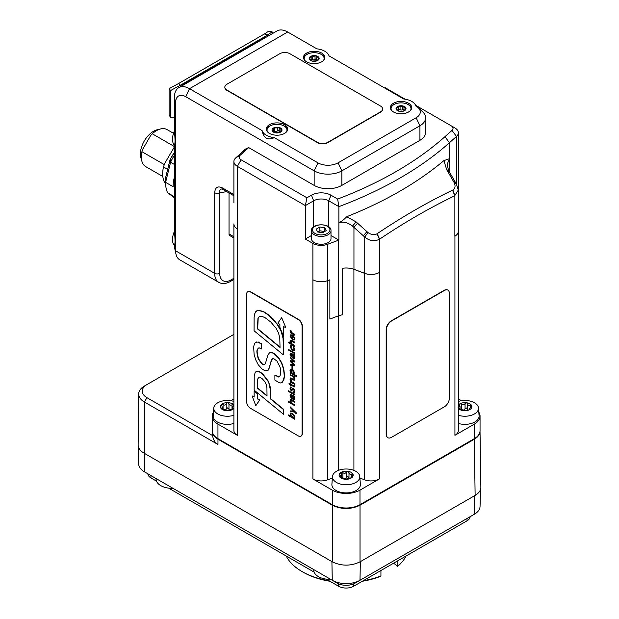 <?xml version="1.0" encoding="UTF-8"?>
<svg xmlns="http://www.w3.org/2000/svg" width="619" height="619" viewBox="0 0 619 619"><rect width="100%" height="100%" fill="white"/><g stroke="black" fill="none" stroke-linecap="round" stroke-linejoin="round"><path stroke-width="0.93" d="M380.546 106.058A7.126 4.109 180 0 1 382.627 108.959A7.126 4.109 180 0 1 380.546 111.869L327.66 142.401A7.126 4.109 180 0 1 317.586 142.401L226.925 90.065A7.126 4.109 180 0 1 224.844 87.155A7.126 4.109 180 0 1 226.925 84.246L279.811 53.714A7.126 4.109 180 0 1 289.885 53.714L380.546 106.058M382.627 109.106A7.126 4.109 180 0 1 382.627 109.254A7.126 4.109 180 0 1 380.546 112.163L327.66 142.695A7.126 4.109 180 0 1 317.586 142.695L226.925 90.351A7.126 4.109 180 0 1 224.844 87.441A7.126 4.109 180 0 1 224.844 87.302M326.267 579.136L338.578 586.239A10.685 6.167 0 0 0 353.689 586.239L467.012 520.819A10.685 6.167 0 0 0 470.131 516.687M147.84 473.798A10.685 6.167 0 0 0 150.966 477.922L156.475 481.11M168.616 488.12L314.127 572.126M149.419 474.703A12.465 7.196 0 0 0 149.45 474.727L144.413 471.817A19.591 11.312 180 0 1 138.679 464.002L138.169 445.603M480.522 489.513L480.05 506.458A19.591 11.312 180 0 1 474.316 514.273L469.279 517.182A12.465 7.196 0 0 0 469.31 517.159M337.316 583.191L332.279 580.282L337.316 583.191A12.465 7.196 0 0 0 354.95 583.191L359.987 580.282A19.591 11.312 180 0 1 332.279 580.282L144.413 471.817L144.413 402.025L217.95 444.481C215.079 442.771 213.269 439.784 212.534 435.544L146.935 397.669A16.024 9.254 180 0 1 146.935 384.585L233.897 334.376M313.74 570.215A16.024 9.254 0 0 0 330.654 579.345L313.725 569.565L313.74 570.215M156.089 479.199A16.024 9.254 0 0 0 173.011 488.329L156.081 478.549L156.089 479.199M474.688 495.657L474.316 514.273L359.987 580.282L360.351 561.665M212.255 431.412C212.425 434.445 214.336 437.045 217.989 439.219L332.326 505.236L332.326 561.851C341.556 566.215 350.795 566.215 360.026 561.851L475.129 495.393C478.913 493.142 480.824 490.441 480.862 487.3L480.019 431.327M332.326 561.851L144.034 453.139A20.133 11.622 0 0 1 138.138 444.852L138.679 393.963A19.591 11.312 0 0 0 144.413 402.025L146.935 397.669M330.995 235.537L338.879 240.087A14.245 8.225 0 0 0 338.469 240.234L327.59 244.296A11.753 6.786 180 0 1 312.889 243.399L312.897 279.749A11.753 6.786 0 0 0 327.613 280.639A11.753 6.786 180 0 1 312.897 279.749L312.897 478.944A11.753 6.786 0 0 0 327.613 479.833L332.372 478.046M233.897 223.869A11.753 6.786 0 0 0 233.897 224.063A11.753 6.786 0 0 0 237.34 228.86A11.753 6.786 180 0 1 233.897 224.063L233.897 430.522A11.753 6.786 0 0 0 237.34 435.319L217.95 424.131L217.95 438.67A19.591 11.312 180 0 1 212.216 430.669L212.216 416.13A19.591 11.312 0 0 0 217.95 424.131M458.308 195.983A11.753 6.786 0 0 0 458.37 195.279A11.753 6.786 0 0 0 458.37 195.086M443.916 160.592L446.678 169.652L454.245 182.729C455.654 186.149 455.205 188.571 452.899 189.987L452.783 190.041C427.59 202.181 402.373 216.735 377.149 233.711L377.025 233.789C374.356 235.243 371.338 234.825 367.972 232.535L356.118 221.935L346.748 216.696A374.835 216.41 0 0 0 443.916 160.592L449.44 158.719L449.44 142.726A374.835 216.41 0 0 1 338.872 206.638L337.649 199.055L330.941 195.178A13.765 7.946 0 0 0 311.465 195.178L306.931 197.794L305.337 205.601L313.647 200.804A10.685 6.167 180 0 1 328.759 200.804L338.872 206.638L338.879 222.639C343.313 221.447 347.839 222.6 352.466 226.082L364.738 237.031C369.411 240.946 374.309 241.696 379.432 239.274L379.64 239.135C404.656 222.306 429.663 207.868 454.656 195.828L458.308 190.048L458.308 231.367A11.753 6.786 180 0 1 454.864 236.164L454.926 236.125A11.753 6.786 0 0 0 458.37 231.328A11.753 6.786 0 0 0 458.308 230.624M454.926 236.125L454.926 435.319A11.753 6.786 0 0 0 458.37 430.522L458.37 195.279A11.753 6.786 180 0 1 458.308 195.96M364.653 273.374A11.753 6.786 0 0 0 379.37 272.484L379.432 272.445A11.753 6.786 180 0 1 364.738 273.343L353.952 269.311A14.245 8.225 0 0 0 342.462 268.282A14.245 8.225 180 0 1 353.906 269.335L364.653 273.374L364.653 479.833A11.753 6.786 0 0 0 379.37 478.944L359.987 490.14L359.987 504.678A19.591 11.312 180 0 1 332.279 504.678L332.279 490.14A19.591 11.312 0 0 0 359.987 490.14M359.894 478.046L364.653 479.833M454.926 435.319L474.316 424.131A19.591 11.312 0 0 0 480.05 416.13A19.591 11.312 0 0 0 478.804 412.169M480.05 416.13L480.05 430.669A19.591 11.312 180 0 1 474.316 438.67L474.316 424.131M213.454 412.169A19.591 11.312 0 0 0 212.216 416.13M312.897 478.944L332.279 490.14M359.786 476.545L360.366 484.313A14.245 8.225 180 0 1 356.204 490.488A14.245 8.225 180 0 1 340.396 492.198A14.245 8.225 180 0 1 331.9 484.313L332.48 476.545A13.664 7.885 180 0 1 336.473 471.314A13.664 7.885 180 0 1 351.089 469.535A13.664 7.885 180 0 1 359.786 476.545A13.664 7.885 180 0 1 351.631 484.112A13.664 7.885 180 0 1 336.473 482.464A13.664 7.885 180 0 1 332.48 476.545M461.457 400.71L458.37 398.93M458.37 401.406A13.664 7.885 180 0 1 478.495 408.014L479.075 415.775A14.245 8.225 180 0 1 474.92 421.949A14.245 8.225 180 0 1 458.37 423.458M233.897 398.93L230.81 400.71M233.897 423.458A14.245 8.225 180 0 1 213.184 415.775L213.772 408.014A13.664 7.885 180 0 1 215.791 404.207A13.664 7.885 180 0 1 233.897 401.406M233.897 237.967L229.765 235.584A3.559 2.058 -60 0 1 229.03 233.951L229.03 192.958M329.865 279.796L327.59 280.647L329.865 279.796L329.865 319.056L338.469 315.837L338.469 240.234M444.953 136.683L449.44 142.726L456.482 136.443A11.753 6.786 0 0 0 458.37 132.752A11.753 6.786 0 0 0 454.926 127.955L451.143 125.781A6.414 3.699 180 0 1 451.994 130.408L444.953 136.683A369.489 213.323 180 0 1 337.649 199.055M338.872 222.623C341.201 221.726 343.831 219.745 346.748 216.689M312.889 243.399L305.337 239.042L311.411 235.537M328.124 242.602A9.796 5.656 180 0 1 317.454 243.824A9.796 5.656 180 0 1 311.411 238.601L311.411 230.748A9.796 5.656 0 0 0 314.274 234.748A9.796 5.656 0 0 0 328.124 234.748A9.796 5.656 0 0 0 330.995 230.748L330.995 238.601A9.796 5.656 180 0 1 328.124 242.602M342.462 268.282L342.462 314.808A14.245 8.225 0 0 0 338.469 315.837M338.879 222.639L338.879 240.087M458.308 190.048L456.42 184.098L448.597 170.589L447.15 164.499L449.44 158.719L449.44 172.19L447.599 171.223M384.809 88.084L385.335 87.782L405.081 99.179M415.612 105.261L451.143 125.781M306.931 197.794L241.116 159.803A6.414 3.699 180 0 1 240.273 155.168L247.314 148.893A19.591 11.312 0 0 0 248.606 147.546L244.482 149.527A14.245 8.225 180 0 1 242.826 151.578L235.785 157.853A11.753 6.786 0 0 0 233.897 161.544A11.753 6.786 0 0 0 237.34 166.341L305.337 205.601L305.337 239.042M233.897 278.248L231.049 279.896A16.024 9.254 -60 0 1 219.714 273.35L219.714 192.749A3.559 2.058 180 0 1 214.677 192.749L214.677 273.35A19.591 11.312 120 0 0 218.731 282.318L179.703 259.787A19.591 11.312 -60 0 1 175.989 254.161A19.591 11.312 -60 0 1 175.641 250.819L175.641 102.514A14.245 8.225 60 0 1 185.715 96.696L314.15 170.852A19.591 11.312 0 0 0 341.85 170.852L419.922 125.773A19.591 11.312 0 0 0 425.655 117.78L425.655 132.319A19.591 11.312 180 0 1 419.922 140.32L341.85 185.391A19.591 11.312 180 0 1 314.15 185.391L248.606 147.546M425.655 117.78A19.591 11.312 0 0 0 422.645 111.753L418.104 107.59A14.222 8.209 180 0 1 416.123 117.772L338.059 162.843A14.222 8.209 180 0 1 317.949 162.843L274.31 137.65C267.725 140.614 263.655 138.269 262.108 130.609L189.515 88.687A21.371 12.334 -120 0 0 178.829 87.635A21.371 12.334 -120 0 0 174.403 97.415L174.403 131.089C175.223 139.167 175.223 143.856 174.403 145.163L174.403 231.405C175.223 239.483 175.223 244.18 174.403 245.488L174.403 245.72A14.222 8.209 120 0 0 174.651 248.149L175.989 254.161M226.755 191.642L219.714 192.749C219.459 190.544 220.024 189.29 221.416 188.973L222.972 189.46A3.559 2.058 -60 0 1 222.229 187.828C217.648 185.746 215.133 187.387 214.677 192.749M233.897 415.295A13.664 7.885 180 0 1 220.24 415.063A13.664 7.885 180 0 1 213.772 408.014M229.773 410.204L227.63 407.859L225.13 410.227M221.223 405.058L221.432 404.547A7.033 4.062 180 0 1 227.63 402.621A7.033 4.062 180 0 1 233.611 404.756L232.481 407.735L233.402 408.811L227.212 410.737L221.231 408.61L222.353 407.48L221.432 404.547L223.072 404.64C224.604 405.453 225.656 405.128 226.229 403.658L227.63 402.621L228.96 403.704C229.448 405.19 230.461 405.553 232.009 404.795L233.611 404.756L233.781 405.205M233.201 408.973L233.201 408.254L233.402 408.811A7.033 4.062 180 0 1 227.212 410.737A7.033 4.062 180 0 1 223.722 410.134A7.033 4.062 180 0 1 221.231 408.61L221.532 408.053L221.532 408.857M233.897 408.269A7.033 4.062 180 0 1 233.402 408.811M221.231 408.61A7.033 4.062 180 0 1 221.432 404.547M349.162 478.68L347.955 476.529L346.354 477.365C345.456 478.735 344.303 478.913 342.895 477.899L341.162 477.582M350.942 478.178L350.942 477.21L351.105 478.092A7.033 4.062 180 0 1 344.311 479.145A7.033 4.062 180 0 1 341.162 478.092A7.033 4.062 180 0 1 339.336 476.274L341.324 474.966L341.162 472.351L342.895 472.668C344.303 473.682 345.456 473.504 346.354 472.135L347.955 471.299L348.992 472.545C349.124 474.069 349.975 474.556 351.53 474.007L352.931 474.169L352.234 475.531C350.958 476.676 350.648 477.342 351.306 477.528L351.105 478.092L349.371 478.642L344.311 479.145L339.289 476.081M340.953 473.783L340.744 473.078M348.992 472.498L348.992 477.845M339.336 476.274A7.033 4.062 180 0 1 341.162 472.351A7.033 4.062 180 0 1 347.955 471.299A7.033 4.062 180 0 1 352.931 474.169L352.977 474.394M352.931 474.169A7.033 4.062 180 0 1 351.105 478.092M478.495 408.014A13.664 7.885 180 0 1 472.104 415.032A13.664 7.885 180 0 1 458.37 415.295M467.871 410.142L466.664 407.991L465.062 408.826C464.173 410.196 463.02 410.374 461.604 409.36L459.871 409.043M459.669 405.244L459.871 403.812L461.604 404.13C463.02 405.143 464.173 404.965 465.062 403.596L466.664 402.76L467.709 404.006C467.84 405.53 468.684 406.018 470.239 405.468L471.639 405.631L470.951 406.993C469.666 408.138 469.357 408.803 470.022 408.989L469.821 409.554L468.088 410.103L464.629 410.645L461.983 410.235L458.052 407.735L460.033 406.428L459.46 404.54M467.709 403.959L467.709 409.306M458.37 405.097A7.033 4.062 180 0 1 459.871 403.812A7.033 4.062 180 0 1 466.664 402.76A7.033 4.062 180 0 1 471.639 405.631L471.686 405.855M469.659 409.639L469.659 408.672L469.821 409.554A7.033 4.062 180 0 1 463.027 410.606A7.033 4.062 180 0 1 459.871 409.554A7.033 4.062 180 0 1 458.37 408.269M471.639 405.631A7.033 4.062 180 0 1 469.821 409.554M324.836 231.56L319.868 230.794L318.05 232.164M317.57 231.978L316.239 229.107L319.868 227.011L324.836 227.784L326.167 230.647L322.53 232.744L317.57 231.978M319.868 230.794L319.868 227.011M324.836 231.413L324.836 227.784M359.987 504.678L474.316 438.67M217.95 438.67L332.279 504.678M146.935 384.585L144.413 386.032A19.591 11.312 0 0 0 144.413 386.039A19.591 11.312 0 0 0 138.679 393.963M212.534 435.544L212.24 433.517M332.457 504.771A0.712 0.41 120 0 0 332.326 505.236C341.556 509.592 350.795 509.592 360.026 505.236L474.278 439.266C477.984 437.06 479.895 434.422 480.019 431.35M292.586 354.323L294.025 357.689M250.44 408.277L298.288 435.908A5.339 3.087 -120 0 0 300.958 436.171A5.339 3.087 -120 0 0 302.064 433.726L302.064 326.128A5.339 3.087 -120 0 0 298.288 319.59L250.44 291.967A5.339 3.087 -120 0 0 247.762 291.696A5.339 3.087 -120 0 0 246.656 294.141L246.656 401.739A5.339 3.087 -120 0 0 250.44 408.277M247.894 291.634A5.339 3.087 60 0 1 248.018 291.557A5.339 3.087 60 0 1 250.687 291.82L298.536 319.443A5.339 3.087 60 0 1 302.312 325.989L302.312 433.579A5.339 3.087 60 0 1 301.205 436.024A5.339 3.087 60 0 1 301.082 436.093M290.992 370.069L290.768 370.781L292.508 373.412L293.94 373.806M259.33 316.564L258.185 318.243L257.682 328.681L280.043 347.112M258.649 377.203L257.783 379.447L257.697 388.02L267.021 395.68M291 413.709L290.768 414.413L292.524 417.051L293.932 417.446M292.586 395.711L294.025 399.077M291.023 335.444L290.768 336.279L292.253 338.725M290.172 332.008L290.172 332.627L294.551 335.111L294.551 334.508L291.913 332.983L290.551 330.438L290.048 330.144L290.45 331.877M290.048 330.144L290.806 330.291L292.168 332.844L294.799 334.361L294.551 335.111M293.151 335.707L294.195 338.407L293.808 339.39L292.485 339.166L292.485 335.258L290.543 334.856L290.04 336.156L292.361 339.746L294.172 340.04L294.675 338.872L293.398 335.56L294.93 338.725L294.296 339.963M290.675 334.802L292.733 335.111L292.733 339.019L293.924 339.297M290.961 346.261L290.768 347.058L292.601 349.611L293.986 349.936M293.174 346.702L294.195 349.325L293.87 350.029L292.346 349.758L290.52 347.197L291.518 345.742L290.512 345.65L290.04 346.826L292.361 350.416L294.172 350.71L294.675 349.542L293.429 346.555L294.93 349.395L294.296 350.633M290.651 345.588L291.766 345.595L291.766 346.245L290.822 346.307M290.172 360.668L290.172 361.38L293.863 365.048L290.172 364.444L290.172 365.109L294.551 365.79L294.551 365.171L290.768 361.411L294.551 362.022L294.551 361.442L290.172 357.031L290.172 357.697L293.824 361.264L290.172 360.668L293.615 361.063M290.172 357.031L294.799 361.295L294.551 362.022M291.216 361.465L294.799 365.024L294.551 365.79M290.172 364.444L293.654 364.839M290.172 374.472L294.799 376.801L294.551 377.575L294.551 376.948L290.172 374.472L290.172 375.075L292.686 376.53L294.195 378.851L293.893 379.64L290.172 377.853L290.172 378.457L294.288 380.306L294.675 379.277L293.886 377.234L294.551 377.575M294.133 377.095L294.93 379.13L294.404 380.213M290.172 377.853L294.01 379.548M289.011 383.455L290.644 386.016L290.644 385.003L294.427 386.921L294.598 385.467L294.141 385.204L293.576 386.094L290.644 384.399L290.644 383.254L290.172 382.975L290.172 384.128L289.011 383.455L290.172 383.834M290.172 382.975L290.899 383.107L290.899 384.252L293.832 385.947L294.451 385.614M294.141 385.204L294.853 385.32L294.536 386.813M290.899 385.15L290.644 386.016M288.253 390.713L294.799 394.202L294.551 394.953L294.551 394.349L288.253 390.713L288.253 391.316L294.551 394.953M290.915 395.193L291.278 398.327L290.52 396.005L291.858 395.58L292.06 397.978L293.321 399.735L294.265 399.851L294.675 398.829L293.901 396.771L294.551 397.104L294.551 396.477L290.45 394.558L290.04 395.719L291.278 398.327M290.59 394.504L294.799 396.338L294.551 397.104M294.211 396.694L294.93 398.69L294.381 399.758M290.172 406.838L296.478 412.974L296.222 413.786L296.222 413.121L290.172 406.838L290.172 407.495L293.832 411.302L290.172 410.892L290.172 411.62L294.551 412.053L296.222 413.786M290.172 410.892L293.646 411.109M288.253 414.877L288.253 415.488L294.551 419.171L293.863 418.104L294.675 416.811L292.346 413.415L290.512 413.074L290.04 414.165L290.829 416.355L288.253 414.877L290.528 415.906M290.644 413.012L292.594 413.268L294.93 416.664L294.118 417.957M293.863 418.104L294.273 417.91M293.901 418.142L294.799 418.398L294.551 419.171M255.492 372.151L256.769 371.361L259.346 371.609L262.448 373.559L268.166 380.948L269.992 385.916L270.503 389.158L270.689 398.706L283.711 409.407L283.711 414.096L283.456 409.554L270.433 398.853L270.248 389.305L268.956 383.401L267.919 381.095L262.193 373.706L259.09 371.756L255.84 371.771L256.769 371.361L255.237 372.29L254.223 375.996L254.161 390.156L283.456 414.243M281.668 317.679L285.769 327.443L281.668 317.679L277.823 323.149L279.889 324.341L279.889 327.289L283.456 336.388L283.456 326.406L285.514 327.59M283.711 326.546L283.711 336.241M254.146 391.177L257.713 393.738L257.705 398.729L259.771 399.92L255.809 405.724L259.516 400.067L257.458 398.876L257.465 393.885L254.146 391.177L254.146 397.065L252.095 395.889L255.809 405.724M252.095 395.889L254.146 396.779M258.108 341.912L261.721 343.955L261.721 348.822L261.466 344.094L257.852 342.059L255.755 342.346L257.852 342.059M258.378 347.971L257.434 349.913C256.823 350.71 257.187 353.681 258.533 358.819L261.999 363.655L263.663 364.661L264.839 364.521M269.729 352.536L267.895 355.027L265.419 363.438L264.483 364.73M269.427 352.76L270.929 352.149L274.093 353.317L278.883 358.03L281.777 362.958L283.711 368.762C284.431 373.667 284.632 376.538 284.299 377.366L283.85 379.849L282.009 382.573M256.723 341.912L254.935 343.112L254.061 344.976L253.674 347.189L254.1 354.323L255.639 359.709L258.293 364.823L262.139 369.086L265.141 370.843L267.895 370.348L269.149 368.05L271.215 360.668L272.112 358.935L273.428 358.447L276.871 361.001L280.051 367.098C280.864 370.549 280.856 373.466 280.036 375.834L278.519 376.994L274.898 375.184L279.285 376.723M272.631 358.533L271.47 360.521L268.816 369.303L267.563 370.595M256.723 310.839L258.123 310.328L263.299 311.372L269.211 315.28L273.513 319.311L279.502 327.381L282.604 334.57L283.316 338.121L283.618 354.726L283.061 338.26L280.972 330.894L276.67 323.605L268.956 315.419L263.052 311.519L257.875 310.475L255.678 311.721L254.548 314.228L254.115 317.493L254.061 330.77L283.37 354.873M290.566 399.696L292.06 399.874L294.799 401.452L294.799 402.064L291.812 400.021L290.427 399.758L290.04 400.779L290.829 402.837L288.253 401.352L288.253 401.955L294.551 405.592L294.551 404.981L292.029 403.534L290.52 401.213L290.822 400.423L291.719 400.578L294.551 402.211M290.961 400.369L290.768 401.066L292.284 403.387L294.799 404.841L294.551 405.592M288.253 401.352L290.504 402.358M290.582 387.161L291.503 387.154L290.768 388.631L291.688 390.256M292.222 388.554L293.244 388.291L292.222 388.554L291.224 390.326L290.52 388.778L291.255 387.293L290.45 387.215L290.04 388.438L291.255 390.999L293.321 388.987L294.195 390.813L293.352 392.376L294.226 392.469L294.675 391.239L293.499 388.144L292.478 388.407L293.499 388.144L294.93 391.092L294.342 392.376M293.576 388.84L291.51 390.852M291.255 390.999L292.075 390.999M290.172 381.234L290.172 381.861L294.551 384.337L294.551 383.734L291.913 382.217L290.551 379.664L290.048 379.37L290.45 381.103M290.048 379.37L290.806 379.517L292.168 382.07L294.799 383.587L294.551 384.337M290.172 372.383L290.172 373.009L296.222 376.46L296.222 375.849L293.87 374.495L294.675 373.18L292.346 369.783L290.512 369.442L290.04 370.533L290.551 372.313M290.644 369.381L292.594 369.636L294.93 373.033L294.118 374.333M293.87 374.472L294.273 374.286M294.149 374.363L296.478 375.71L296.222 376.46M291.959 366.433L292.733 366.587L292.485 369.28L292.485 366.734L291.959 366.433L291.959 368.97L292.485 369.28M290.915 353.805L291.278 356.939L290.52 354.617L291.858 354.192L292.06 356.59L293.321 358.347L294.265 358.463L294.675 357.449L293.901 355.383L294.551 355.716L294.551 355.089L290.45 353.17L290.04 354.331L291.278 356.939M290.59 353.116L294.799 354.95L294.551 355.716M294.211 355.306L294.93 357.302L294.381 358.37M288.253 349.325L294.799 352.815L294.551 353.565L294.551 352.962L288.253 349.325L288.253 349.936L294.551 353.565M290.566 340.411L292.06 340.589L294.799 342.168L294.799 342.779L291.812 340.736L290.427 340.473L290.04 341.495L290.829 343.553L288.253 342.067L288.253 342.671L294.551 346.307L294.551 345.696L292.029 344.241L290.52 341.928L290.822 341.131L291.719 341.286L294.551 342.918M290.961 341.084L290.768 341.781L292.284 344.102L294.799 345.557L294.551 346.307M288.253 342.067L290.504 343.073M292.006 335.637L292.006 338.872L290.52 336.427L290.891 335.498L292.006 335.637M290.768 395.239L291.456 395.348M293.576 398.938L292.338 395.858L294.195 398.443L293.321 399.077L293.917 399.178M290.52 414.56L290.86 413.763L292.3 414.041L294.195 416.595L293.816 417.531L292.269 417.198L290.768 414.413M258.293 377.605L259.392 377.079L262.03 378.534L264.831 381.629L266.332 384.84L266.921 387.85L267.021 396.036L257.45 388.167L257.527 379.586L258.518 377.265M267.687 370.533L268.151 370.201M279.161 376.801L278.774 376.847M274.898 375.184L274.898 380.058L279.177 382.72L280.817 382.96L282.581 382.039L284.044 377.513C284.376 376.677 284.183 373.814 283.456 368.909L281.529 363.105L278.627 358.177L273.838 353.464L270.673 352.296L269.172 352.907M264.592 364.668L263.415 364.808L261.752 363.802L258.278 358.966C256.939 353.82 256.576 350.857 257.187 350.06L258.255 348.04M258.108 348.234L259.214 347.855L261.466 348.969M280.043 347.46L257.427 328.828L257.937 318.39L259.199 316.634L262.541 316.572L265.28 317.826L270.905 322.128L276.02 328.194L278.418 332.651L279.773 337.842L280.043 347.46M292.88 388.925L293.321 388.987M290.806 387.92L291.503 387.804M292.253 373.559L290.52 370.928L290.86 370.123L292.284 370.402L294.195 372.963L293.824 373.891L292.508 373.412M290.768 353.851L291.456 353.96M293.576 357.55L292.338 354.47L294.195 357.055L293.321 357.689L293.917 357.79M444.349 406.822L391.463 437.362A7.126 4.109 -60 0 1 387.904 437.71A7.126 4.109 -60 0 1 386.426 434.453L386.426 329.765A7.126 4.109 -60 0 1 391.463 321.044L444.349 290.512A7.126 4.109 -60 0 1 447.908 290.156A7.126 4.109 -60 0 1 449.386 293.414L449.386 398.102A7.126 4.109 -60 0 1 444.349 406.822M387.78 437.633A7.126 4.109 -60 0 1 387.649 437.563A7.126 4.109 -60 0 1 386.171 434.306L386.171 329.618A7.126 4.109 -60 0 1 391.208 320.897L444.094 290.365A7.126 4.109 -60 0 1 447.653 290.009A7.126 4.109 -60 0 1 447.777 290.087M397.839 560.752L397.839 566.207L397.166 566.377A14.245 8.225 180 0 0 393.467 563.282M380.933 570.517L380.933 575.964L378.704 577.032A60.546 34.958 0 0 1 362.339 581.249M380.933 575.964A62.326 35.979 180 0 1 363.268 580.715M328.999 580.715A62.326 35.979 180 0 1 302.064 571.561A62.326 35.979 180 0 1 286.21 556.009M302.064 571.561L303.318 572.289A60.546 34.958 0 0 0 329.927 581.249M406.056 556.009A62.326 35.979 180 0 1 397.839 566.207M158.789 129.533A18.516 10.693 120 0 0 140.389 153.984A18.516 10.693 120 0 0 141.511 159.462M173.529 133.325L167.122 129.626A21.371 12.334 120 0 0 152.259 133.774L150.603 135.631L142.695 149.326L141.913 151.694A21.371 12.334 120 0 0 145.751 166.635L162.82 176.492M174.403 146.943L164.724 163.377L163.493 166.96A27.066 15.63 120 0 0 165.598 183.889M141.913 151.694L164.275 164.6M174.403 146.556L152.259 133.774M167.184 171.308L167.749 169.033M163.493 166.96L167.656 169.358M174.403 197.732L167.571 192.679A35.616 20.559 -60 0 1 165.567 182.497L170.651 162.039A35.616 20.559 -60 0 1 174.403 155.268M174.403 196.71L167.633 192.811M174.403 176.964A35.616 20.559 -60 0 0 173.127 186.69L165.583 182.334M174.403 164.445L170.573 162.232M170.063 159.733A1.78 0.65 13.9 0 0 170.024 159.818L165.637 177.498A1.78 1.78 0 0 0 165.583 177.97L165.583 177.916A1.78 1.548 0.4 0 1 165.629 177.576A1.78 0.65 -166.1 0 1 165.637 177.498A1.78 0.65 -166.1 0 1 165.668 177.429M165.613 182.148L165.629 177.576L170.016 159.895A1.78 1.718 -11.8 0 1 170.171 159.485L170.194 159.439M170.651 162.039L170.171 159.485A29.016 16.752 -60 0 1 174.403 152.522M178.829 87.635L277.002 30.95A21.371 12.334 60 0 1 287.688 32.01L316.851 48.847A15.135 8.736 180 0 1 329.045 55.88L403.727 99.001A15.135 8.736 180 0 1 415.922 106.042L416.123 106.159A14.222 8.209 180 0 1 418.104 107.59M174.403 231.405A15.135 8.736 120 0 0 174.403 245.488M174.403 131.089A15.135 8.736 120 0 0 174.403 145.163M274.31 137.65A15.135 8.736 180 0 1 262.108 130.609M324.758 58.171A10.685 6.167 0 0 0 317.593 53.056M310.707 53.056A10.685 6.167 0 0 0 306.598 54.534A10.685 6.167 0 0 0 303.542 58.171M304.734 60.36A9.974 5.757 180 0 1 304.177 58.457A9.974 5.757 180 0 1 308.394 53.76A9.974 5.757 180 0 1 318.731 53.35A9.974 5.757 180 0 1 324.124 58.457L324.124 59.478A9.974 5.757 180 0 1 324.116 59.664M304.184 59.664A9.974 5.757 180 0 1 304.177 59.478L304.177 58.457M287.618 129.773A10.685 6.167 0 0 0 280.446 124.659M273.567 124.659A10.685 6.167 0 0 0 269.451 126.137A10.685 6.167 0 0 0 266.394 129.773M267.594 131.963A9.974 5.757 180 0 1 267.037 130.067A9.974 5.757 180 0 1 270.178 125.874A9.974 5.757 180 0 1 280.964 124.783A9.974 5.757 180 0 1 286.976 130.067L286.976 131.081A9.974 5.757 180 0 1 286.968 131.267M267.037 131.267A9.974 5.757 180 0 1 267.037 131.081L267.037 130.067M411.643 108.333A10.685 6.167 0 0 0 404.47 103.218M397.591 103.218A10.685 6.167 0 0 0 393.475 104.696A10.685 6.167 0 0 0 390.419 108.333M391.618 110.522A9.974 5.757 180 0 1 391.061 108.619A9.974 5.757 180 0 1 391.084 108.193A9.974 5.757 180 0 1 401.406 102.87A9.974 5.757 180 0 1 411.001 108.619L411.001 109.64A9.974 5.757 180 0 1 411.001 109.826M391.069 109.826A9.974 5.757 180 0 1 391.061 109.64L391.061 108.619M306.598 53.079A10.685 6.167 180 0 1 318.236 51.741A10.685 6.167 180 0 1 324.836 57.443A10.685 6.167 180 0 1 314.15 63.61A10.685 6.167 180 0 1 303.465 57.443A10.685 6.167 180 0 1 306.598 53.079M393.475 103.241A10.685 6.167 180 0 1 405.12 101.903A10.685 6.167 180 0 1 411.712 107.605A10.685 6.167 180 0 1 401.035 113.772A10.685 6.167 180 0 1 390.349 107.605A10.685 6.167 180 0 1 393.475 103.241M269.451 124.69A10.685 6.167 180 0 1 281.096 123.351A10.685 6.167 180 0 1 287.688 129.046A10.685 6.167 180 0 1 277.002 135.213A10.685 6.167 180 0 1 266.317 129.046A10.685 6.167 180 0 1 269.451 124.69M182.86 85.306L181.94 84.78L265.04 36.8L265.961 37.326M181.94 84.78L181.94 85.84M267.377 36.513L267.377 35.159L180.299 85.26L178.79 83.395L264.414 33.96L267.64 34.826L272.159 31.909L268.932 31.035L264.414 33.96M180.864 86.459L180.864 85.105M174.403 117.208L170.612 117.184L170.612 90.529L180.299 85.26M272.159 33.751L272.159 31.909M178.79 83.395L169.111 88.672L170.612 90.529M170.612 117.184L169.111 115.32L169.111 88.672M286.976 130.067A9.974 5.757 180 0 1 286.419 131.963M279.154 128.148L281.862 129.41L280.422 132.164L275.563 132.822L272.151 130.725L273.644 129.781L273.59 127.971L277.297 127.885L278.442 127.313A4.983 2.878 180 0 1 281.862 129.41A4.983 2.878 180 0 1 280.422 132.164A4.983 2.878 180 0 1 275.563 132.822A4.983 2.878 180 0 1 272.151 130.725A4.983 2.878 180 0 1 273.59 127.971A4.983 2.878 180 0 1 278.442 127.313L279.154 128.203L279.146 131.213M280.051 132.327A1.749 1.006 180 0 1 279.285 131.832L278.442 130.214L276.755 131.39A1.749 1.006 180 0 1 275.563 131.553L273.59 130.88M279.285 131.832L279.154 128.412M280.368 132.187L280.368 131.561L280.422 132.164M275.563 132.822L274.859 132.528M273.412 128.984L273.59 127.971M272.151 130.725L272.677 130.385L272.677 131.243M324.124 58.457A9.974 5.757 180 0 1 323.567 60.36M316.82 56.6L319.118 58.194L317.029 60.809L312.061 61.072L309.183 58.728L311.272 56.112L312.51 56.461L316.239 55.842A4.983 2.878 180 0 1 319.118 58.194A4.983 2.878 180 0 1 317.029 60.809A4.983 2.878 180 0 1 312.061 61.072A4.983 2.878 180 0 1 309.183 58.728A4.983 2.878 180 0 1 311.272 56.112A4.983 2.878 180 0 1 316.239 55.842L316.796 56.793L316.766 60.02M317.114 60.778A1.749 1.006 180 0 1 316.82 60.43L316.239 58.751L314.421 59.788A1.749 1.006 180 0 1 313.199 59.85L311.048 59.161M316.82 60.43L316.796 59.703M312.061 61.072L311.535 60.855M311.048 60.182L311.272 56.112M309.183 58.728L309.864 58.434L309.864 59.455M411.001 108.619A9.974 5.757 180 0 1 410.977 109.052A9.974 5.757 180 0 1 410.443 110.522M404.277 106.886L406.002 108.836L405.166 109.671L403.193 111.211L399.456 111.258L398.226 111.002L396.059 108.402L398.868 106.027A4.983 2.878 180 0 1 403.843 106.244A4.983 2.878 180 0 1 406.002 108.836A4.983 2.878 180 0 1 403.193 111.211A4.983 2.878 180 0 1 398.226 111.002A4.983 2.878 180 0 1 396.059 108.402A4.983 2.878 180 0 1 398.868 106.027L400.075 106.491L403.843 106.244L404.091 110.368M404.091 109.315L401.917 110.004A1.749 1.006 180 0 1 400.702 109.95L398.868 108.936L398.319 110.615A1.749 1.006 180 0 1 398.071 110.933M398.327 109.888L398.319 110.615M405.313 109.586L405.313 108.549L406.002 108.836M403.696 111.002L403.193 111.211M398.365 110.228L398.303 106.77M467.012 518.49L467.012 520.819M338.578 583.825L338.578 586.239M353.689 586.239L353.689 583.825M150.966 477.922L150.966 475.601M331.908 561.611L332.279 580.282M327.59 244.296L327.613 479.833M241.116 159.803L237.34 166.341L237.34 435.319M379.37 272.484L379.37 478.944M353.906 269.335L353.906 470.401M338.361 315.876L338.361 470.401M233.897 236.76L229.03 233.951M456.482 184.191L456.482 136.443L451.994 130.408M353.952 269.311L353.952 227.32L357.55 223.219M364.738 273.343L364.738 237.031L367.972 232.535M379.432 272.445L379.432 239.274L377.025 233.789M454.864 236.164L454.864 195.728L452.899 189.987M352.466 226.082L356.118 221.935M363.307 235.762L366.905 231.668M377.149 233.711L379.64 239.135M454.656 195.828L452.783 190.041M456.42 184.098L454.245 182.729M453.657 181.584L455.499 182.543M446.678 169.652L448.597 170.589M235.785 157.853L240.273 155.168M242.826 151.578L247.314 148.893M311.465 195.178L313.647 200.804L313.647 226.825M330.941 195.178L328.759 200.804L328.759 226.825M416.123 117.772L419.922 125.773L419.922 140.32M341.85 185.391L341.85 170.852L338.059 162.843M317.949 162.843L314.15 170.852L314.15 185.391M233.897 194.567L222.229 187.828M219.714 273.35A3.559 2.058 180 0 1 214.677 273.35L175.641 250.819L174.403 245.72M231.049 279.896A3.559 2.058 60 0 1 230.307 281.529C225.912 283.928 222.051 284.191 218.731 282.318M223.072 404.64L223.072 409.515M228.96 403.704L228.96 408.942M226.229 403.658L226.229 408.896M232.009 404.795L232.009 409.523M340.032 475.779L340.032 476.947M342.895 472.668L342.895 477.899M348.992 472.684L348.992 477.775M346.354 472.135L346.354 477.365M351.53 474.007L351.53 476.189M351.306 477.528L351.306 477.953M458.741 407.24L458.741 408.408M461.604 404.13L461.604 409.36M467.709 404.145L467.709 409.236M465.062 403.596L465.062 408.826M470.239 405.468L470.239 407.65M470.022 408.989L470.022 409.422M327.374 233.44A8.728 5.037 180 0 1 315.032 233.44A8.728 5.037 180 0 1 315.032 226.314A8.728 5.037 180 0 1 327.374 226.314A8.728 5.037 180 0 1 327.374 233.44M360.026 561.851L360.026 505.236A0.712 0.41 60 0 0 359.879 504.74M474.131 438.77A0.712 0.41 60 0 1 474.278 439.266L475.129 495.393M217.95 444.481L217.989 439.219A0.712 0.41 120 0 1 218.12 438.763M174.403 152.483L170.163 159.454A1.78 1.78 0 0 0 170.024 159.818A1.78 0.65 13.9 0 0 170.016 159.895L170.511 162.41M174.403 97.415L175.641 102.514M287.688 32.01L189.515 88.687L185.715 96.696M274.821 128.218L274.821 131.127M277.297 127.885L277.297 130.787M280.887 129.27L280.887 130.748M312.51 56.461L312.51 59.362M315.032 56.321L315.032 59.231M318.259 57.985L318.259 59.223M396.895 108.193L396.895 109.401M400.075 106.491L400.075 109.401M402.605 106.6L402.605 109.509M458.37 195.279L458.37 132.752M233.897 202.552L233.897 161.544M222.972 189.46L233.897 195.766M233.897 279.455L230.307 281.529M222.353 407.48L222.353 409.283M232.481 407.735L232.481 409.36M341.324 474.966L341.324 477.566M460.033 406.428L460.033 409.027M330.995 230.748C331.652 222.848 310.753 222.848 311.411 230.748M212.255 431.381L212.24 433.509M273.644 129.781L273.644 131.723"/></g></svg>
